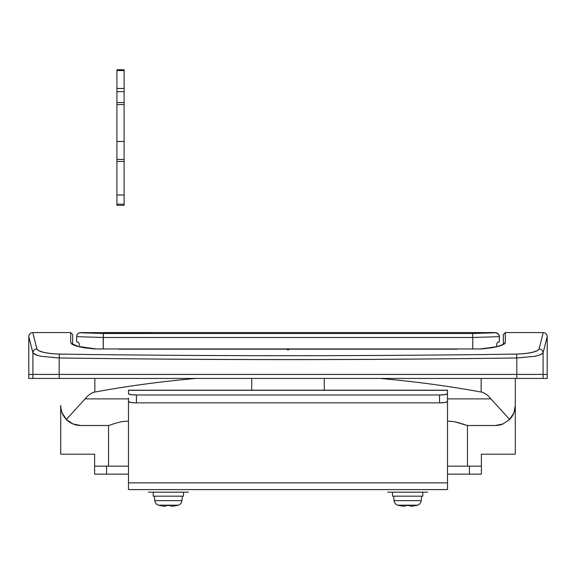 <?xml version="1.0" encoding="UTF-8"?>
<svg xmlns="http://www.w3.org/2000/svg" width="576" height="576" viewBox="0 0 576 576"><rect width="100%" height="100%" fill="white"/><g stroke="black" fill="none" stroke-linecap="round" stroke-linejoin="round"><path stroke-width="0.86" d="M467.446 466.157L467.446 425.484L467.446 466.157M460.634 423.288L454.586 421.718L467.273 425.484L495.36 425.484L467.273 425.484L461.974 423.727M454.586 421.718L447.509 421.042L454.586 421.718M108.554 425.484L108.554 466.157L108.554 425.484M128.513 421.042L121.421 421.718L115.358 423.288L121.421 421.718L128.513 421.042M114.019 423.727L108.727 425.484L80.64 425.484L108.727 425.484L115.358 423.288M547.2 378.425L59.17 378.425L59.17 374.436L59.17 378.425L32.897 378.425L32.897 374.436L32.897 378.425L28.8 378.425L28.8 374.436L28.8 378.425L516.83 378.425L516.83 374.436L543.103 374.436L543.103 378.425L547.2 378.425L547.2 374.436L516.83 374.436L516.83 378.425L543.103 378.425L543.103 374.436L547.2 374.436L543.103 374.436L547.2 374.436L547.2 336.557L543.103 352.836L543.103 374.436L59.17 374.436L516.83 374.436L516.83 357.97L516.83 374.436L543.103 374.436L543.103 352.836L540.77 354.658L535.097 356.285L516.83 357.97C439.099 359.05 362.822 359.597 288 359.597C213.178 359.597 136.901 359.05 59.17 357.97L59.17 374.436L28.8 374.436L28.8 336.557L28.8 374.436L32.897 374.436L32.897 352.836L36.166 355.025L32.897 352.836L28.8 336.557L32.897 352.836L32.897 374.436L59.17 374.436L59.17 357.97L40.91 356.285L35.23 354.658L32.897 352.836L36.972 355.298M70.668 332.568L32.789 332.568L36.878 348.934L38.866 350.755L43.704 352.39L50.854 353.578L59.4 354.096C211.802 356.234 364.198 356.234 516.6 354.096L525.154 353.578L532.296 352.39L537.142 350.755L539.122 348.934L543.211 332.568L505.332 332.568M457.236 349.178L118.764 349.178M503.338 334.598L505.332 332.604L505.332 342.518L503.957 344.268L499.594 346.104L491.926 347.789L481.349 348.955L94.651 348.955L84.082 347.789L76.421 346.104L72.05 344.275L70.668 342.511L70.668 332.604L72.662 334.598L72.662 344.11M515.297 425.484L515.297 378.425L515.297 454.19L481.406 454.19L481.406 466.157L447.509 466.157L469.44 466.157L469.44 474.134L481.406 474.134L481.406 466.157L481.406 474.134L447.509 474.134L469.44 474.134L469.44 466.157L481.406 466.157L481.406 454.19L515.297 454.19L515.297 425.484M60.926 408.542L60.703 405.554A19.937 19.937 0 0 0 80.64 425.484L73.094 424.001L66.334 419.429L85.147 398.88C88.294 394.949 91.526 392.674 94.838 392.047L94.838 378.425L94.838 392.047C128.563 385.906 162.302 381.362 196.063 378.425C162.302 381.362 128.563 385.906 94.838 392.047C91.526 392.674 88.294 394.949 85.147 398.88L128.491 398.88L85.147 398.88L66.334 419.429L62.086 412.848C60.804 408.074 60.343 405.641 60.703 405.54L60.703 454.19L60.703 405.54C60.336 405.605 60.797 408.038 62.086 412.848L66.334 419.429L73.094 424.001L80.64 425.484A19.937 19.937 0 0 1 73.008 423.965L73.426 424.13L73.008 423.965A19.937 19.937 0 0 1 66.542 419.638L73.008 423.965M324.288 390.211L324.288 378.425L324.288 390.211M251.712 378.425L251.712 390.211L251.712 378.425M495.36 425.484L502.992 423.965L495.36 425.484A19.937 19.937 0 0 0 502.906 424.001L495.36 425.484L502.906 424.001L509.666 419.429L490.853 398.88L447.509 398.88L490.853 398.88C487.706 394.949 484.474 392.674 481.162 392.047C447.437 385.906 413.69 381.362 379.937 378.425C413.69 381.362 447.437 385.906 481.162 392.047L481.162 378.425L481.162 392.047C484.474 392.674 487.706 394.949 490.853 398.88L509.666 419.429L513.914 412.834L515.297 405.54A19.937 19.937 0 0 1 513.778 413.172L514.382 411.523M513.072 414.698L510.631 418.356M66.377 419.472L72.835 423.886M72.662 423.814L71.986 423.504M70.027 422.417L66.751 419.846M65.369 418.356L62.935 414.706M509.458 419.638L513.778 413.172A19.937 19.937 0 0 1 509.666 419.429A19.937 19.937 0 0 0 515.297 405.54L513.914 412.834L509.666 419.429L502.906 424.001A19.937 19.937 0 0 1 496.008 425.47M94.594 454.19L60.703 454.19L94.594 454.19L94.594 466.157L94.594 454.19M61.51 411.17L62.215 413.165L66.542 419.638M509.71 419.386L513.756 413.222M60.703 405.54L60.739 406.771M62.237 413.222L66.29 419.386M36.878 348.934A3.989 3.895 166 0 0 32.897 352.836A3.989 3.895 -14 0 1 36.878 348.934C31.428 327.089 31.428 327.089 36.878 348.934C38.527 351.821 46.03 353.542 59.4 354.096L59.17 357.97L59.4 354.096C211.802 356.234 364.198 356.234 516.6 354.096L516.83 357.97L516.6 354.096C529.978 353.542 537.48 351.821 539.122 348.934A3.989 3.895 14 0 1 543.103 352.836A3.989 3.895 -166 0 0 539.122 348.934C544.572 327.089 544.572 327.089 539.122 348.934C544.572 327.089 544.572 327.089 539.122 348.934M59.17 357.97C211.723 360.094 364.277 360.094 516.83 357.97M539.834 355.025L543.103 352.836C548.561 331.106 548.561 331.106 543.103 352.836M72.662 334.764L72.662 339.502M503.338 344.11L505.332 342.518L503.338 344.484L503.338 334.764M94.651 348.955L481.349 348.955L498.73 346.349M504.814 343.584L505.332 342.518M72.662 344.484L70.668 342.511L72.662 344.484L72.533 343.973L78.163 346.385L95.134 348.826M128.491 390.305L128.491 393.739L130.831 394.618L136.469 394.985L439.531 394.985L445.169 394.618L447.509 393.739L447.509 390.305L128.491 390.305L447.509 390.305L447.509 401.616L445.169 402.494L439.531 402.862L439.531 394.985L136.469 394.985L136.469 402.862L439.531 402.862L136.469 402.862L130.831 402.494L128.491 401.616A7.978 1.246 0 0 0 136.469 402.862L136.469 394.985A7.978 1.246 180 0 1 128.491 393.739L128.491 390.305M128.491 489.492L128.491 398.182L128.491 489.593L447.509 489.593L447.509 401.616L447.509 482.861L128.491 482.861L447.509 482.861L447.509 489.492M447.509 393.739A7.978 1.246 180 0 1 439.531 394.985L439.531 402.862A7.978 1.246 0 0 0 447.509 401.616L447.509 393.739M94.594 474.134L128.491 474.134L106.56 474.134L106.56 466.157L94.594 466.157L94.594 474.134L106.56 474.134L106.56 466.157L128.491 466.157L94.594 466.157L94.594 474.134M499.349 341.741L499.349 336.679L472.774 337.478L472.774 348.869L472.774 337.478L103.226 337.478L76.651 336.679L76.651 341.863L77.983 342.065L79.006 343.231L79.538 345.586M149.026 332.942L80.64 332.568C78.221 332.806 76.896 334.138 76.651 336.557L76.651 336.679A3.989 3.989 0 0 1 80.64 332.69L80.64 332.69A3.989 3.989 180 0 0 76.651 336.679L76.651 341.741M498.017 342.065L499.349 341.863L498.017 342.065L496.994 343.231L496.447 346.716L496.994 343.231M80.64 332.69L103.414 333.497L472.586 333.497L495.36 332.69A3.989 3.989 0 0 1 499.349 336.679L499.349 341.863M288.814 349.726L287.186 349.726M494.575 332.82L472.586 333.497L472.774 337.478L472.586 333.497L103.414 333.497L103.226 348.869L103.226 337.478L472.774 337.478L499.349 336.679C499.795 335.239 498.463 333.871 495.36 332.568L105.012 332.568L92.002 332.942M76.651 341.863L77.983 342.065L79.006 343.231M287.237 349.726L288.763 349.726M499.349 336.679A3.989 3.989 180 0 0 495.36 332.69M76.651 336.679L103.226 337.478L103.414 333.497L81.511 332.834M124.106 141.523L124.106 104.573L116.928 104.573L116.928 141.523L124.106 141.523L116.928 141.523L116.928 159.473L124.106 159.473L124.106 141.523L124.106 159.473L116.928 159.473L116.928 161.467L124.106 161.467L124.106 159.473L124.106 161.467L116.928 161.467L116.928 195.019L124.106 195.019L124.106 161.467L124.106 195.019L116.928 195.019L116.928 204.163L124.106 204.163L124.106 195.019L124.106 204.163L116.928 204.163L116.928 205.33L116.928 104.573L124.106 104.573L124.106 69.746L116.928 69.746L124.106 69.746L124.106 70.574L116.928 70.574L124.106 70.574L124.106 88.488L116.928 88.488L124.106 88.488L124.106 91.649L116.928 91.649L124.106 91.649L124.106 102.571L116.928 102.571L124.106 102.571L124.106 141.523M124.106 205.33L124.106 204.163L124.106 205.33L116.928 205.33M116.928 69.746L116.928 104.573L116.928 69.746M32.897 374.436L59.17 374.436L32.897 374.436M516.83 374.436L59.17 374.436L516.83 374.436M159.998 505.548A35.892 35.892 0 0 1 158.551 505.174L178.193 505.174A5.184 5.184 0 0 0 181.937 500.638L154.8 500.638A5.184 5.184 0 0 0 158.551 505.174A35.892 35.892 0 0 0 159.998 505.548L160.344 505.548A35.798 35.791 -90 0 0 163.44 506.117A35.64 32.558 -90 0 0 165.154 506.254A35.64 14.494 -90 0 0 165.91 506.117A35.798 0.626 -90 0 0 165.967 505.548L170.77 505.548A35.798 0.626 90 0 0 170.827 506.117A35.64 14.494 90 0 0 171.59 506.254A35.64 32.558 90 0 0 173.304 506.117A35.798 35.791 90 0 0 176.393 505.548L176.746 505.548A35.892 35.892 0 0 0 178.193 505.174L168.372 505.174L168.372 505.548L168.372 505.174L158.551 505.174A5.184 5.184 0 0 1 154.8 500.638L181.937 500.638L182.326 496.174L181.937 500.638A5.184 5.184 0 0 1 178.193 505.174A35.892 35.892 0 0 1 176.746 505.548L176.393 505.548A35.798 35.791 -90 0 1 173.304 506.117A35.64 32.558 -90 0 1 171.59 506.254A35.64 14.494 -90 0 1 170.827 506.117A35.798 0.626 -90 0 1 170.77 505.548L165.967 505.548A35.798 0.626 90 0 1 165.91 506.117A35.64 14.494 90 0 1 165.154 506.254A35.64 32.558 90 0 1 163.44 506.117A35.798 35.791 90 0 1 160.344 505.548L159.998 505.548M154.411 496.174L154.8 500.638L154.411 496.174M153.216 492.185L153.216 496.174L183.521 496.174L183.521 492.185L183.521 496.174L153.216 496.174L153.216 492.185M148.428 492.185L188.309 492.185L148.428 492.185M515.297 399.161L515.297 379.224L515.297 399.161M399.254 505.548A35.892 35.892 0 0 1 397.807 505.174L417.449 505.174A5.184 5.184 0 0 0 421.2 500.638L394.063 500.638A5.184 5.184 0 0 0 397.807 505.174A35.892 35.892 0 0 0 399.254 505.548L399.607 505.548A35.798 35.791 -90 0 0 402.696 506.117A35.64 32.558 -90 0 0 404.41 506.254A35.64 14.494 -90 0 0 405.173 506.117A35.798 0.626 -90 0 0 405.23 505.548L410.033 505.548A35.798 0.626 90 0 0 410.09 506.117A35.64 14.494 90 0 0 410.846 506.254A35.64 32.558 90 0 0 412.56 506.117A35.798 35.791 90 0 0 415.656 505.548L416.002 505.548A35.892 35.892 0 0 0 417.449 505.174L407.628 505.174L407.628 505.548L407.628 505.174L397.807 505.174A5.184 5.184 0 0 1 394.063 500.638L421.2 500.638L421.589 496.174L421.2 500.638A5.184 5.184 0 0 1 417.449 505.174A35.892 35.892 0 0 1 416.002 505.548L415.656 505.548A35.798 35.791 -90 0 1 412.56 506.117A35.64 32.558 -90 0 1 410.846 506.254A35.64 14.494 -90 0 1 410.09 506.117A35.798 0.626 -90 0 1 410.033 505.548L405.23 505.548A35.798 0.626 90 0 1 405.173 506.117A35.64 14.494 90 0 1 404.41 506.254A35.64 32.558 90 0 1 402.696 506.117A35.798 35.791 90 0 1 399.607 505.548L399.254 505.548M393.674 496.174L394.063 500.638L393.674 496.174M392.479 492.185L392.479 496.174L422.784 496.174L422.784 492.185L422.784 496.174L392.479 496.174L392.479 492.185M387.691 492.185L427.572 492.185L387.691 492.185M32.789 332.568C30.37 332.806 29.045 334.138 28.8 336.557M547.2 336.557C546.955 334.138 545.63 332.806 543.211 332.568M503.453 343.987C505.339 343.462 497.153 347.213 493.553 347.321L480.816 348.811M447.509 390.211L128.491 390.211"/></g></svg>
